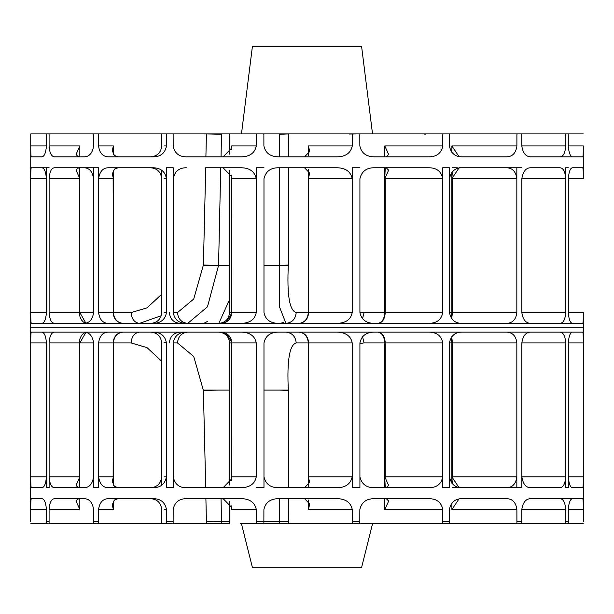 <?xml version="1.0" encoding="UTF-8"?>
<svg xmlns="http://www.w3.org/2000/svg" width="614" height="614" viewBox="0 0 614 614"><rect width="100%" height="100%" fill="white"/><g stroke="black" fill="none" stroke-linecap="round" stroke-linejoin="round"><path stroke-width="0.92" d="M30.7 323.378L583.3 323.378L583.3 327.753L30.7 327.753L583.3 327.753L583.3 332.12L30.7 332.12L30.7 167.76L46.411 167.76L46.411 178.682C45.827 171.575 44.262 167.937 41.721 167.76L31.406 167.76C30.93 167.729 30.715 171.375 30.746 178.682L46.411 178.682M166.509 133.906L98.539 133.906L98.555 145.932C99.552 153.093 102.868 156.723 108.525 156.839L153.5 156.839C160.776 156.67 165.105 153.04 166.486 145.932L166.509 133.906L173.133 133.906L173.156 145.932C174.514 153.093 178.881 156.723 186.234 156.839L241.333 156.839C249.783 156.67 254.779 153.04 256.322 145.932L256.353 133.906L240.066 133.906L241.471 133.906L252.392 46.534L361.608 46.534L372.529 133.906M164.13 178.682L166.417 178.682C165.266 171.751 160.937 168.106 153.439 167.76L108.578 167.76C103.045 167.729 99.714 171.375 98.608 178.682L98.608 167.76L93.543 167.76L93.543 178.682C92.507 171.582 89.368 167.937 84.141 167.76L98.608 167.76L98.608 312.572C99.568 319.656 102.853 323.256 108.471 323.378L84.225 323.378C89.537 323.041 92.637 319.441 93.543 312.572L49.12 312.572C49.611 319.656 51.476 323.256 54.723 323.378L41.76 323.378C44.346 323.041 45.896 319.441 46.411 312.572L30.746 312.572C30.708 319.656 30.923 323.256 31.398 323.378L31.283 323.378M98.608 178.682L113.429 178.682L113.176 170.546M54.984 167.76L54.784 167.76C51.584 167.729 49.696 171.375 49.12 178.682L79.851 178.682L79.375 167.76L79.843 167.76L79.843 178.674L76.451 170.976L76.911 169.111L78.745 167.76M49.12 178.682L49.12 312.572M30.746 178.682L30.746 312.572M568.311 178.682L583.285 178.682C583.346 171.59 583.154 167.944 582.701 167.76L572.724 167.76C570.421 167.729 568.948 171.375 568.311 178.682L568.311 312.572C568.879 319.656 570.337 323.256 572.685 323.378L559.937 323.378C563.36 323.041 565.271 319.441 565.655 312.572L521.854 312.572C522.875 319.656 525.83 323.256 530.726 323.378L506.642 323.378C512.636 323.041 516.036 319.441 516.834 312.572L452.441 312.572L451.712 318.758M583.254 133.906L568.28 133.906L568.288 145.932C568.871 153.093 570.345 156.723 572.708 156.839L582.709 156.839C583.154 156.67 583.346 153.04 583.285 145.932L583.285 178.682M521.854 178.682L565.655 178.682C565.195 171.582 563.268 167.937 559.876 167.76L530.811 167.76C525.998 167.729 523.013 171.375 521.854 178.682L521.854 312.572M565.655 312.572L565.655 167.76L568.311 167.76L565.655 167.76L565.655 178.682M452.318 171.759L451.843 178.682L516.834 178.682C515.898 171.582 512.467 167.937 506.542 167.76L516.834 167.76L516.834 178.682M452.441 167.76L457.33 167.76M458.973 167.76L506.542 167.76M385.239 167.76L384.755 178.682L442.702 178.682C441.397 171.575 436.876 167.937 429.14 167.76L374.302 167.76C366.466 167.729 361.669 171.375 359.919 178.682L359.919 312.572C361.446 319.656 366.19 323.256 374.164 323.378L337.163 323.378C345.897 323.041 350.909 319.441 352.198 312.572L308.604 312.572C308.044 319.134 304.859 322.734 299.056 323.378M461.897 167.76C455.166 167.729 451.029 171.375 449.479 178.682L449.479 167.76L442.702 167.76L442.702 178.682M308.581 169.441L308.289 178.682L352.198 178.682C350.701 171.582 345.636 167.944 337.009 167.76L278.595 167.76C270.582 167.729 265.716 171.375 263.974 178.682L263.974 312.572C265.486 319.656 270.313 323.256 278.441 323.378L241.409 323.378C249.982 323.041 254.933 319.441 256.245 312.572L231.777 312.572C231.148 319.134 227.579 322.734 221.063 323.378M352.198 312.572L352.198 167.76L359.919 167.76L352.198 167.76L352.198 178.682M231.724 175.32L231.67 178.682L256.245 178.682C254.726 171.582 249.729 167.944 241.256 167.76L205.644 167.76M256.245 312.572L256.245 167.76L263.974 167.76L256.245 167.76L256.245 178.682M93.589 145.932L93.612 133.906L49.089 133.906L49.097 145.932C49.604 153.093 51.484 156.723 54.746 156.839L84.187 156.839C89.406 156.67 92.537 153.04 93.589 145.932M46.441 145.932L46.449 133.906L30.746 133.906L30.746 145.932C30.7 153.093 30.923 156.723 31.398 156.839L41.744 156.839C44.277 156.67 45.843 153.04 46.441 145.932L30.746 145.932M70.188 156.839L71.708 156.839M543.812 156.839L542.292 156.839M541.978 156.839L559.907 156.839C563.284 156.67 565.21 153.04 565.686 145.932L565.694 133.906L521.785 133.906L521.8 145.932C522.859 153.093 525.845 156.723 530.765 156.839L582.709 156.839M516.888 145.932L516.904 133.906L449.387 133.906L449.41 145.932C450.814 153.093 454.951 156.723 461.835 156.839L506.596 156.839C512.506 156.67 515.937 153.04 516.888 145.932L451.896 145.932L458.957 156.532M458.934 168.075L451.843 178.682M442.771 145.932L442.794 133.906L359.812 133.906L359.842 145.932C361.423 153.093 366.213 156.723 374.225 156.839L429.209 156.839C436.93 156.67 441.451 153.04 442.771 145.932L384.817 145.932L388.647 154.436L386.283 156.839L381.087 156.839M384.541 167.76L386.237 167.76L388.616 170.185L384.755 178.682M256.353 133.906L263.874 133.906L263.897 145.932C265.463 153.093 270.337 156.723 278.518 156.839L337.086 156.839C345.69 156.67 350.755 153.04 352.275 145.932L352.306 133.906L279.708 133.906L279.646 156.839M302.334 167.76L304.506 167.76L309.725 173.148L308.289 178.682L308.312 312.572C307.714 319.088 304.582 322.695 298.911 323.378M299.494 156.839L302.126 156.839M352.275 145.932L308.358 145.932L309.771 151.474L304.567 156.839M46.411 167.76L49.12 167.76L46.411 167.76L46.411 312.572M516.834 167.76L521.854 167.76L516.834 167.76L516.834 312.572M442.702 312.572L442.702 167.76L449.479 167.76L449.479 312.572C450.837 319.656 454.936 323.256 461.774 323.378L429.278 323.378C437.114 323.041 441.589 319.441 442.702 312.572L385.239 312.572C384.809 319.134 382.407 322.734 378.009 323.378M166.417 178.682L166.417 167.76L173.225 167.76L173.225 178.682C174.737 171.375 179.096 167.737 186.303 167.76M220.679 167.76L223.082 167.76L231.823 176.801L231.67 178.682M217.832 156.839L220.464 156.839M256.322 145.932L231.731 145.932L231.877 147.836L223.143 156.839M113.429 178.682L112.278 174L114.442 169.111L118.157 167.76M54.784 167.76L84.141 167.76M161.62 178.682C160.975 172.043 157.338 168.405 150.699 167.76L149.455 167.76M93.612 133.906L98.539 133.906M46.449 133.906L49.089 133.906M30.746 167.76L30.746 133.906M565.694 133.906L568.28 133.906M516.904 133.906L521.785 133.906M442.794 133.906L449.387 133.906M352.306 133.906L359.812 133.906M221.048 156.839L221.539 133.906L173.133 133.906M221.531 134.266L206.427 133.906L205.897 156.839M204.807 133.906L202.206 133.906M146.923 156.839L149.248 156.839M118.118 156.839L114.419 155.503L112.247 150.637L113.39 145.932L98.555 145.932M221.539 133.906L229.605 133.906L229.567 154.16M172.396 133.906L176.64 133.906M84.187 156.839L78.722 156.839L76.903 155.503L76.435 153.646L79.835 145.932L49.097 145.932M190.286 133.906L175.612 133.906M67.133 156.839L54.093 156.839M173.11 133.906L160.638 133.906M172.741 133.906L173.578 133.906M176.08 133.906L177.039 133.906M41.291 156.839L41.744 156.839M171.544 133.906L170.585 133.906M168.635 133.906L165.887 133.906M190.954 133.906L200.855 133.906M187.316 133.906L185.512 133.906M228.193 133.906L237.027 133.906M238.37 133.906L240.565 133.906M219.912 133.906L220.718 134.136M259.914 133.906L264.496 133.906M325.558 133.906L329.204 133.906M330.831 133.906L332.443 133.906M375.63 133.906L376.973 133.906M412.094 133.906L413.007 133.906M392.461 133.906L395.731 133.906M394.418 133.906L394.902 133.906M395.101 133.906L407.573 133.906M440.422 133.906L437.92 133.906M436.638 133.906L436.055 133.906M423.714 133.906L425.341 134.22M425.471 133.906L430.66 133.906M428.488 133.906L436.961 133.906M452.741 133.906L448.696 133.906M445.066 133.906L444.536 133.906M441.259 133.906L442.456 133.906M443.415 133.906L445.365 133.906M448.113 133.906L453.362 133.906M446.294 133.906L433.983 133.906M530.765 156.839L530.035 156.839M441.796 133.906L442.21 133.906M442.31 133.906L443.937 133.906M444.567 133.906L450.676 133.906M423.046 133.906L409.193 133.906M385.807 133.906L372.069 133.906M396.989 133.906L394.472 133.906M339.058 133.906L327.101 133.906M356.458 133.906L349.504 134.029M298.45 156.839L278.518 156.839M309.955 133.906L299.271 133.906M240.066 133.906L235.607 133.906M263.099 133.906L249.376 133.906M263.874 133.906L279.708 133.906M372.529 523.78L361.608 567.466L252.392 567.466L241.471 523.78M30.746 521.593L30.746 509.566C30.7 502.406 30.923 498.775 31.398 498.66L41.744 498.66C44.277 498.829 45.843 502.467 46.441 509.566L46.449 521.593L49.089 521.593L49.097 509.566C49.604 502.406 51.484 498.775 54.746 498.66L84.187 498.66C89.406 498.829 92.537 502.467 93.589 509.566L93.612 521.593L98.539 521.593L98.555 509.566C99.552 502.406 102.868 498.775 108.525 498.66L153.5 498.66C160.776 498.829 165.105 502.467 166.486 509.566L166.509 521.593L173.133 521.593L173.156 509.566C174.514 502.406 178.874 498.775 186.234 498.66L241.333 498.66C249.783 498.829 254.779 502.467 256.322 509.566L256.353 523.78L263.866 523.78L263.874 521.593L279.708 521.593L279.708 523.78L583.254 523.78M263.099 523.78L279.708 523.78M279.708 521.232L288.442 521.593L279.708 521.593L279.646 498.66M256.353 521.593L263.874 521.593L263.897 509.566C265.463 502.406 270.337 498.775 278.518 498.66L337.086 498.66C345.69 498.829 350.755 502.467 352.275 509.566L352.306 521.593L359.812 521.593L359.804 523.78M352.306 521.593L352.306 523.78M359.812 521.593L359.842 509.566C361.423 502.406 366.213 498.775 374.225 498.66L429.209 498.66C436.93 498.829 441.451 502.467 442.771 509.566L442.794 521.593L449.387 521.593L449.379 523.78M442.794 521.593L442.794 523.78M449.387 521.593L449.41 509.566C450.814 502.406 454.951 498.775 461.835 498.66L506.596 498.66C512.506 498.829 515.937 502.467 516.888 509.566L516.904 521.593L521.785 521.593L521.777 523.78M516.904 521.593L516.904 523.78M521.785 521.593L521.8 509.566C522.859 502.406 525.845 498.775 530.765 498.66L559.907 498.66C563.284 498.829 565.21 502.467 565.686 509.566L565.694 521.593L568.28 521.593L568.272 523.78M565.694 521.593L565.694 523.78M568.28 521.593L568.288 509.566C568.871 502.406 570.345 498.775 572.708 498.66L582.709 498.66C583.154 498.829 583.346 502.467 583.285 509.566L583.254 521.593M46.449 521.593L46.449 523.78L229.605 523.78L229.567 501.339M49.089 521.593L49.089 523.78M98.539 521.593L98.532 523.78M93.612 521.593L93.612 523.78M173.133 521.593L173.125 523.78M166.509 521.593L166.509 523.78M221.048 498.66L221.539 521.593L206.427 521.593L205.897 498.66M221.539 523.78L221.539 521.593L229.605 521.593M240.066 523.78L256.353 523.78M30.746 523.78L46.449 523.78M218.561 390.09L203.387 390.466L205.721 487.739L186.303 487.739C179.096 487.769 174.737 484.124 173.225 476.817L173.225 487.739L166.417 487.739L166.417 476.817C165.051 483.924 160.73 487.562 153.439 487.739L108.578 487.739C103.045 487.769 99.714 484.124 98.608 476.817L98.608 487.739L93.543 487.739L93.543 476.817C92.499 483.924 89.368 487.562 84.141 487.739L79.843 487.739L79.843 476.825L79.375 487.739M164.13 476.817L166.417 476.817M98.608 476.817L113.429 476.817L113.176 484.96M84.141 487.739L54.784 487.739C51.584 487.769 49.696 484.124 49.12 476.817L49.12 487.739L46.411 487.739L46.411 476.817C45.827 483.909 44.269 487.554 41.721 487.739L31.406 487.739C30.93 487.769 30.715 484.124 30.746 476.817L30.746 342.927C30.708 335.85 30.923 332.243 31.398 332.12L31.283 332.12M49.12 476.817L79.851 476.817L76.451 484.523L76.911 486.388L78.745 487.739M30.746 476.817L46.411 476.817M583.3 332.12L583.285 476.817C583.346 483.916 583.154 487.562 582.701 487.739L572.724 487.739C570.421 487.769 568.948 484.124 568.311 476.817L583.285 476.817M568.311 476.817L568.311 487.739L565.655 487.739L565.655 476.817C565.195 483.916 563.261 487.562 559.876 487.739L530.811 487.739C525.998 487.769 523.013 484.124 521.854 476.817L565.655 476.817M452.441 487.739L457.33 487.739M458.973 487.739L516.834 487.739L516.834 476.817C515.89 483.924 512.46 487.562 506.542 487.739M452.318 483.74L451.843 476.817L516.834 476.817M521.854 476.817L521.854 487.739L516.834 487.739L521.854 487.739L521.854 342.927C522.875 335.85 525.83 332.243 530.726 332.12L506.642 332.12C512.636 332.458 516.036 336.058 516.834 342.927L452.441 342.927L451.712 336.741M461.897 487.739C455.166 487.769 451.029 484.124 449.479 476.817L449.479 487.739L442.702 487.739L442.702 476.817C441.405 483.916 436.884 487.562 429.14 487.739L374.302 487.739C366.466 487.769 361.669 484.124 359.919 476.817L359.919 487.739L352.198 487.739L352.198 476.817C350.701 483.916 345.636 487.562 337.009 487.739L278.595 487.739C270.582 487.769 265.708 484.124 263.974 476.817L263.974 487.739L256.245 487.739L263.974 487.739L263.974 342.927C265.486 335.85 270.313 332.243 278.441 332.12L241.409 332.12C249.982 332.458 254.933 336.058 256.245 342.927L231.777 342.927C231.148 336.365 227.579 332.765 221.063 332.12M385.239 487.739L384.755 476.817L442.702 476.817M308.581 486.058L308.289 476.817L352.198 476.817M161.62 476.817C160.975 483.456 157.338 487.094 150.699 487.739L149.225 487.739M543.812 498.66L542.292 498.66M541.978 498.66L582.709 498.66M458.934 487.424L451.843 476.817M516.888 509.566L451.896 509.566L458.957 498.967M382 487.739L386.237 487.739L388.616 485.313L384.755 476.817M382.061 498.66L384.372 498.66M442.771 509.566L384.817 509.566L388.647 501.062L386.283 498.66M93.543 342.927L93.543 487.739L98.608 487.739L98.608 342.927C99.568 335.85 102.853 332.243 108.471 332.12L84.225 332.12C89.537 332.458 92.637 336.058 93.543 342.927L49.12 342.927C49.611 335.85 51.476 332.243 54.723 332.12L41.76 332.12C44.346 332.458 45.896 336.058 46.411 342.927L30.746 342.927M46.411 342.927L46.411 487.739L49.12 487.739L49.12 342.927M565.655 342.927L565.655 487.739L568.311 487.739L568.311 342.927C568.879 335.85 570.337 332.243 572.685 332.12L559.937 332.12C563.36 332.458 565.271 336.058 565.655 342.927L521.854 342.927M442.702 342.927L442.702 487.739L449.479 487.739L449.479 342.927C450.837 335.85 454.936 332.243 461.774 332.12L429.278 332.12C437.114 332.458 441.589 336.058 442.702 342.927L385.239 342.927C384.809 336.365 382.407 332.765 378.009 332.12M352.198 342.927L352.198 487.739L359.919 487.739L359.919 342.927C361.446 335.85 366.19 332.243 374.164 332.12L337.163 332.12C345.897 332.458 350.909 336.058 352.198 342.927L308.604 342.927C308.044 336.365 304.859 332.765 299.056 332.12M166.417 342.927L166.417 487.739L173.225 487.739L173.225 342.927C174.537 335.85 178.858 332.243 186.172 332.12L153.561 332.12C160.952 332.458 165.235 336.058 166.417 342.927L164.015 342.566M302.08 487.739L304.506 487.739L309.725 482.351L308.289 476.817L308.312 342.927C307.714 336.411 304.582 332.803 298.911 332.12M299.494 498.66L302.119 498.66M352.275 509.566L308.358 509.566L309.771 504.025L304.567 498.66M113.429 476.817L112.278 481.506L114.442 486.388L118.157 487.739M231.724 480.179L231.67 476.817L231.823 478.697L223.082 487.739L220.434 487.739M186.303 487.739L241.256 487.739C249.967 487.393 254.963 483.755 256.245 476.817L256.245 342.927M231.67 476.817L256.245 476.817M256.322 509.566L231.731 509.566L231.877 507.663L223.143 498.66M217.832 498.66L220.472 498.66M118.118 498.66L114.419 499.996L112.247 504.869L113.39 509.566L98.555 509.566M84.187 498.66L78.722 498.66L76.903 499.996L76.435 501.853L79.835 509.566L49.097 509.566M31.291 498.66L41.291 498.66M67.133 498.66L54.093 498.66M530.765 498.66L530.035 498.66M583.3 323.378L583.285 312.572C583.354 319.441 583.162 323.041 582.717 323.378L582.602 323.378M583.285 167.76L572.724 167.76M583.3 521.593L583.285 342.927C583.354 336.058 583.162 332.458 582.717 332.12L582.602 332.12M280.03 323.378L283.507 322.503M280.222 323.378L283.614 322.588M203.917 323.378L207.732 321.268M85.783 342.927L86.374 342.927M86.336 312.572L86.827 312.572M85.768 323.225L83.45 322.112L81.432 319.932L79.989 316.801L79.39 313.37L79.375 178.045M85.906 323.194L79.843 312.572L79.843 178.682M85.768 332.274L83.45 333.387L81.432 335.566L79.989 338.698L79.39 342.128L79.375 477.454M85.906 332.304L79.843 342.927L79.375 342.927M161.62 294.306L147.022 307.883L131.112 312.572C131.649 319.088 134.458 322.695 139.539 323.378L161.152 315.719M93.543 167.76L93.543 312.572M113.843 312.572L113.329 314.706M122.969 323.378C116.998 322.734 113.72 319.134 113.129 312.572L98.608 312.572M123.092 323.378C117.251 322.695 114.027 319.088 113.413 312.572L113.129 178.022M113.513 342.927L113.329 340.793M122.969 332.12C116.998 332.765 113.72 336.372 113.129 342.927L98.608 342.927M123.092 332.12C117.251 332.803 114.027 336.411 113.413 342.927L113.129 477.477M139.539 332.12C134.458 332.803 131.649 336.411 131.112 342.927L113.413 342.927L113.413 476.817M161.62 361.201L147.022 347.616L131.112 342.927M205.721 167.76L203.387 265.033L193.732 299.003L177.507 312.572C178.16 319.088 181.567 322.695 187.746 323.378L207.463 306.839L218.561 265.409L220.733 167.76M166.417 312.572C165.235 319.441 160.952 323.041 153.561 323.378L186.172 323.378C178.858 323.256 174.537 319.656 173.225 312.572L173.225 167.76L166.417 167.76L166.417 312.572L164.153 312.572M187.746 332.12C181.567 332.803 178.16 336.411 177.507 342.927L173.225 342.927M203.387 390.466L193.732 356.496L177.507 342.927M229.544 299.594L218.814 323.378M231.777 177.86L231.693 312.572C231.01 319.088 227.456 322.695 221.032 323.378M231.777 477.638L231.693 342.927C231.01 336.411 227.456 332.803 221.032 332.12M279.692 167.76L279.662 307.292L285.94 323.378C292.118 322.695 295.541 319.088 296.194 312.572C289.478 310.661 286.861 294.812 288.342 265.033L288.342 167.76M308.604 178.006L308.604 312.572L296.194 312.572M308.604 477.492L308.604 342.927L296.194 342.927C295.541 336.411 292.118 332.803 285.94 332.12M296.194 342.927C289.478 344.845 286.861 360.687 288.342 390.466L288.342 487.739M385.239 178.022L385.239 312.572L384.778 312.572C384.333 319.088 381.992 322.695 377.771 323.378M384.778 167.76L384.778 312.572L364.087 312.572L362.536 318.812M364.087 312.572L359.919 312.104M385.239 477.477L385.239 342.927L384.778 342.927C384.333 336.411 381.992 332.803 377.771 332.12M384.778 476.817L384.778 342.927L364.087 342.927L362.536 336.687M364.087 342.927L359.919 343.395M381.064 487.739L374.302 487.739M452.441 178.037L452.441 312.572L451.858 312.572L451.305 318.221M516.834 487.739L516.834 342.927M452.441 477.462L452.441 342.927L451.858 342.927L451.305 337.286M502.091 342.927L501.469 342.927M308.596 312.572L308.604 312.572C308.09 318.889 305.02 322.488 299.386 323.371M308.596 342.927L308.604 342.927C308.09 336.61 305.02 333.011 299.386 332.128M385.231 342.927L384.778 342.927M452.426 342.927L449.479 342.927M288.342 265.409L263.974 265.409M229.544 265.409L203.372 265.409M583.285 145.932L568.288 145.932M565.686 145.932L521.8 145.932M451.896 145.932L451.881 152.425M384.817 145.932L384.794 156.839M308.358 145.932L308.335 155.465M231.731 145.932L231.724 149.647M113.398 154.444L113.39 145.932M79.835 156.839L79.835 145.932M166.486 145.932L164.184 145.932M288.442 133.913L279.708 134.266M203.372 390.09L229.544 390.09M263.974 390.09L288.342 390.09M221.531 521.232L206.427 521.593L206.427 523.78M166.486 509.566L164.184 509.566M583.285 509.566L568.288 509.566M565.686 509.566L521.8 509.566M451.896 509.566L451.881 503.073M384.817 509.566L384.794 498.66M308.358 509.566L308.335 500.034M113.398 501.055L113.39 509.566M79.835 498.66L79.835 509.566M46.441 509.566L30.746 509.566M231.731 509.566L231.724 505.852M583.285 312.572L568.311 312.572M583.285 342.927L568.311 342.927M79.843 476.817L79.843 342.927M113.628 314.852L113.498 315.466M131.112 312.572L113.413 312.572L113.413 170.178M113.413 485.321L113.413 476.832M177.507 312.572L173.225 312.572M218.561 265.409L203.387 265.033M231.693 178.682L231.693 312.572L229.598 312.572M231.693 175.067L231.693 178.252M231.693 476.817L231.693 342.927L229.598 342.927M231.693 480.432L231.693 477.247M288.342 265.033L279.631 265.409M308.312 169.149L308.312 178.62M288.342 390.466L279.631 390.09M308.312 486.349L308.312 476.878M384.778 487.739L384.778 476.832M451.858 172.273L451.858 312.572L449.479 312.572M451.858 483.226L451.858 342.927M288.365 156.839L288.403 133.906M150.76 156.839C157.384 156.194 161.022 152.556 161.682 145.932L161.697 133.906M161.705 523.78L161.682 509.566C161.022 502.943 157.384 499.305 150.76 498.66M288.365 498.66L288.403 523.78M30.7 332.12L30.7 521.593M161.62 170.255L161.62 312.572C160.983 319.134 157.376 322.741 150.814 323.378M169.38 312.572C170.024 319.134 173.624 322.741 180.194 323.378M161.62 485.244L161.62 342.927C160.983 336.365 157.376 332.757 150.814 332.12M169.38 342.927C170.024 336.365 173.624 332.757 180.194 332.12M231.754 313.209L226.205 322.043M229.544 170.462L229.544 312.572C228.899 319.134 225.3 322.741 218.73 323.378M226.205 333.456L231.754 342.29M229.544 485.037L229.544 342.927C228.899 336.365 225.3 332.757 218.73 332.12"/></g></svg>
